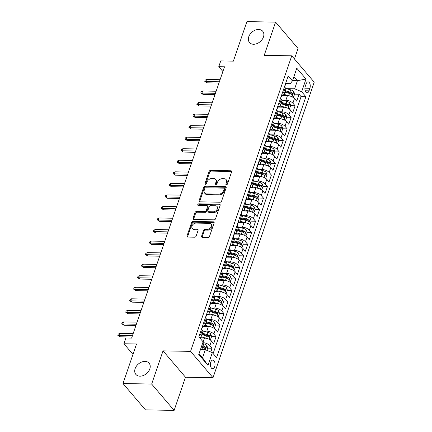 <?xml version="1.0" encoding="UTF-8"?>
<svg xmlns="http://www.w3.org/2000/svg" width="432" height="432" viewBox="0 0 432 432"><rect width="100%" height="100%" fill="white"/><g stroke="black" fill="none" stroke-linecap="round" stroke-linejoin="round"><path stroke-width="0.65" d="M226.406 184.739A0.934 0.675 -40.4 0 0 227.464 183.962L231.59 171.925A1.334 0.967 -40.4 0 0 231.476 171.04A1.334 0.967 -40.4 0 0 230.85 170.77L210.584 170.397A1.334 0.967 -40.4 0 0 209.072 171.509L204.952 183.546A0.934 0.675 -40.4 0 0 206.523 183.578L207.058 182.018A4.261 3.083 -40.4 0 1 211.901 178.459L213.592 178.492A4.261 3.083 -40.4 0 1 215.595 179.35A4.261 3.083 -40.4 0 1 215.951 182.185L215.422 183.74A0.934 0.675 -40.4 0 0 216.994 183.767L217.528 182.212A4.261 3.083 -40.4 0 1 222.372 178.654L224.062 178.681A4.261 3.083 -40.4 0 1 226.066 179.545A4.261 3.083 -40.4 0 1 226.422 182.374L225.893 183.935A0.934 0.675 -40.4 0 0 226.406 184.739M145.001 361.395A8.683 6.286 -40.4 0 0 136.404 366.174A8.683 6.286 -40.4 0 0 135.864 374.414A8.683 6.286 -40.4 0 0 139.941 376.175A8.683 6.286 -40.4 0 0 148.532 371.396A8.683 6.286 -40.4 0 0 149.078 363.155A8.683 6.286 -40.4 0 0 145.001 361.395M258.638 29.484A8.683 6.286 -40.4 0 0 250.047 34.263A8.683 6.286 -40.4 0 0 249.502 42.503A8.683 6.286 -40.4 0 0 253.579 44.264A8.683 6.286 -40.4 0 0 262.17 39.485A8.683 6.286 -40.4 0 0 262.715 31.239A8.683 6.286 -40.4 0 0 258.638 29.484M214.661 366.703A4.342 2.317 91.1 0 0 214.774 362.324A4.342 2.317 91.1 0 0 212.798 360.083A4.342 2.317 91.1 0 0 210.773 362.146A4.342 2.317 91.1 0 0 210.659 366.52A4.342 2.317 91.1 0 0 212.636 368.761A4.342 2.317 91.1 0 0 214.661 366.703M201.593 236.196A1.334 0.967 -40.4 0 0 201.706 237.082A1.334 0.967 -40.4 0 0 202.333 237.352L208.019 237.46A1.334 0.967 -40.4 0 0 209.531 236.347L214.11 222.971A1.334 0.967 -40.4 0 0 213.997 222.091A1.334 0.967 -40.4 0 0 213.37 221.821L193.104 221.443A1.334 0.967 -40.4 0 0 191.592 222.556L187.013 235.931A1.334 0.967 -40.4 0 0 187.126 236.812A1.334 0.967 -40.4 0 0 187.753 237.082L194.621 237.211A1.334 0.967 -40.4 0 0 196.133 236.099L198.094 230.375A1.334 0.967 -40.4 0 0 197.98 229.489A1.334 0.967 -40.4 0 0 197.354 229.219L193.952 229.16A3.564 2.581 -40.4 0 1 192.278 228.436A3.564 2.581 -40.4 0 1 192.499 225.056A3.564 2.581 -40.4 0 1 196.025 223.096L209.369 223.344A3.564 2.581 -40.4 0 1 211.037 224.062A3.564 2.581 -40.4 0 1 210.816 227.443A3.564 2.581 -40.4 0 1 207.29 229.403L205.07 229.365A1.334 0.967 -40.4 0 0 203.553 230.477L201.593 236.196L202.203 236.909A1.334 0.967 -40.4 0 0 202.138 237.33M294.44 58.984L298.037 48.47L275.584 22.129L246.91 21.6L233.372 61.139L220.752 60.907L218.776 66.679L224.51 66.787L131.625 338.089L125.89 337.981L123.914 343.753L132.975 354.38M151.67 384.059L174.123 410.4L185.485 377.206L163.031 350.865L151.67 384.059L122.996 383.53L136.534 343.985L123.914 343.753M163.031 350.865L190.561 351.373L291.751 55.831L314.204 82.172L213.014 377.719L190.561 351.373M275.584 22.129L264.222 55.323L291.751 55.831M220.082 202.214A1.334 0.967 -40.4 0 0 221.6 201.101L226.174 187.731A1.334 0.967 -40.4 0 0 226.066 186.845A1.334 0.967 -40.4 0 0 225.439 186.575L205.173 186.203A1.334 0.967 -40.4 0 0 203.661 187.315L199.082 200.686A1.334 0.967 -40.4 0 0 199.195 201.571A1.334 0.967 -40.4 0 0 199.816 201.841L220.082 202.214M220.142 205.351L215.563 218.722A1.334 0.967 -40.4 0 1 214.051 219.834L193.784 219.461A1.334 0.967 -40.4 0 1 193.158 219.191A1.334 0.967 -40.4 0 1 193.05 218.306L195.005 212.587A1.334 0.967 -40.4 0 1 196.522 211.475L204.741 211.626A1.334 0.967 -40.4 0 0 206.253 210.514L207.554 206.717A1.334 0.967 -40.4 0 0 207.441 205.832A1.334 0.967 -40.4 0 0 206.815 205.562L198.261 205.405A0.934 0.675 -40.4 0 1 198.801 203.818L219.407 204.201A1.334 0.967 -40.4 0 1 220.028 204.466A1.334 0.967 -40.4 0 1 220.142 205.351M174.123 410.4L145.449 409.871L122.996 383.53M210.805 352.004L212.096 348.224L207.646 348.138M202.808 342.689L202.867 342.689A5.427 2.371 18.9 0 1 209.882 345.622L211.464 341.005L213.678 343.602L216.049 336.679L211.599 336.598M203.062 331.079L206.82 331.144A5.427 2.371 18.9 0 1 213.835 334.076L215.417 329.459L217.631 332.062L220.001 325.134L215.552 325.053M207.014 319.534L210.773 319.604A5.427 2.371 18.9 0 1 217.787 322.537L219.37 317.914L221.584 320.517L223.954 313.589L219.505 313.508M210.967 307.989L214.726 308.059A5.427 2.371 18.9 0 1 221.74 310.991L223.322 306.369L225.536 308.972L227.907 302.044L223.457 301.963M214.92 296.444L218.678 296.514A5.427 2.371 18.9 0 1 225.693 299.446L227.275 294.829L229.489 297.427L231.86 290.498L227.41 290.417M218.873 284.899L222.631 284.969A5.427 2.371 18.9 0 1 229.646 287.901L231.228 283.284L233.442 285.881L235.813 278.953L231.363 278.872M222.826 273.353L226.584 273.424A5.427 2.371 18.9 0 1 233.599 276.356L235.181 271.739L237.395 274.336L239.765 267.408L235.316 267.327M226.778 261.808L230.537 261.878A5.427 2.371 18.9 0 1 237.551 264.811L239.134 260.194L241.348 262.791L243.718 255.863L239.269 255.782M230.731 250.263L234.49 250.333A5.427 2.371 18.9 0 1 241.504 253.265L243.086 248.648L245.3 251.246L247.671 244.318L243.221 244.237M234.684 238.718L238.442 238.788A5.427 2.371 18.9 0 1 245.457 241.72L247.039 237.103L249.253 239.701L251.624 232.772L247.174 232.691M238.637 227.173L242.395 227.243A5.427 2.371 18.9 0 1 249.41 230.175L250.992 225.558L253.206 228.155L255.577 221.227L251.127 221.146M242.59 215.627L246.348 215.698A5.427 2.371 18.9 0 1 253.363 218.63L254.945 214.013L257.159 216.61L259.529 209.687L255.08 209.601M246.542 204.082L250.301 204.152A5.427 2.371 18.9 0 1 257.315 207.085L258.898 202.468L261.112 205.065L263.482 198.142L259.033 198.056M250.495 192.542L254.254 192.607A5.427 2.371 18.9 0 1 261.268 195.539L262.85 190.922L265.064 193.52L267.435 186.597L262.985 186.516M254.448 180.997L258.206 181.062A5.427 2.371 18.9 0 1 265.221 184L266.803 179.377L269.017 181.98L271.388 175.052L266.938 174.971M258.401 169.452L262.159 169.522A5.427 2.371 18.9 0 1 269.174 172.454L270.756 167.832L272.97 170.435L275.341 163.507L270.891 163.426M262.354 157.907L266.112 157.977A5.427 2.371 18.9 0 1 273.127 160.909L274.709 156.292L276.923 158.89L279.293 151.961L274.844 151.88M266.306 146.362L270.065 146.432A5.427 2.371 18.9 0 1 277.079 149.364L278.656 144.747L280.876 147.344L283.246 140.416L278.797 140.335M270.259 134.816L274.018 134.887A5.427 2.371 18.9 0 1 281.032 137.819L282.609 133.202L284.828 135.799L287.199 128.871L282.749 128.79M274.212 123.271L277.965 123.341A5.427 2.371 18.9 0 1 284.985 126.274L286.562 121.657L288.781 124.254L291.152 117.326L286.702 117.245M278.165 111.726L281.918 111.796A5.427 2.371 18.9 0 1 288.938 114.728L290.515 110.111L292.734 112.709L295.105 105.781L292.891 103.183A5.427 2.371 -161.1 0 0 285.871 100.251L282.118 100.181M290.655 105.7L295.105 105.781M211.464 341.005A5.427 2.371 -161.1 0 0 204.449 338.072L199.838 337.986M215.417 329.459A5.427 2.371 -161.1 0 0 208.402 326.527L202.684 326.425M219.37 317.914A5.427 2.371 -161.1 0 0 212.355 314.982L206.636 314.879M223.322 306.369A5.427 2.371 -161.1 0 0 216.308 303.437L210.589 303.334M227.275 294.829A5.427 2.371 -161.1 0 0 220.261 291.897L214.542 291.789M231.228 283.284A5.427 2.371 -161.1 0 0 224.213 280.352L218.495 280.244M235.181 271.739A5.427 2.371 -161.1 0 0 228.166 268.807L222.448 268.699M239.134 260.194A5.427 2.371 -161.1 0 0 232.119 257.261L226.4 257.153M243.086 248.648A5.427 2.371 -161.1 0 0 236.072 245.716L230.353 245.608M247.039 237.103A5.427 2.371 -161.1 0 0 240.025 234.171L234.306 234.063M250.992 225.558A5.427 2.371 -161.1 0 0 243.977 222.626L238.259 222.518M254.945 214.013A5.427 2.371 -161.1 0 0 247.925 211.081L242.212 210.978M258.898 202.468A5.427 2.371 -161.1 0 0 251.878 199.535L246.164 199.433M262.85 190.922A5.427 2.371 -161.1 0 0 255.83 187.99L250.117 187.888M266.803 179.377A5.427 2.371 -161.1 0 0 259.783 176.445L254.065 176.342M270.756 167.832A5.427 2.371 -161.1 0 0 263.736 164.9L258.017 164.797M274.709 156.292A5.427 2.371 -161.1 0 0 267.689 153.355L261.97 153.252M278.656 144.747A5.427 2.371 -161.1 0 0 271.642 141.815L265.923 141.707M282.609 133.202A5.427 2.371 -161.1 0 0 275.594 130.27L269.876 130.162M286.562 121.657A5.427 2.371 -161.1 0 0 279.547 118.724L273.829 118.616M290.515 110.111A5.427 2.371 -161.1 0 0 283.5 107.179L277.781 107.071M306.137 83.873L305.267 86.411A4.207 2.246 91.1 0 0 305.154 90.65A4.207 2.246 91.1 0 0 307.071 92.821A4.207 2.246 91.1 0 0 309.026 90.828L309.895 88.285A4.207 2.246 91.1 0 0 310.009 84.046A4.207 2.246 91.1 0 0 308.092 81.875A4.207 2.246 91.1 0 0 306.137 83.873M199.044 353.678L202.549 357.788L205.313 349.709L212.328 352.642L216.578 357.626L305.905 96.709L301.66 91.73L294.646 88.798L286.07 88.636M212.328 352.642L207.981 365.337L198.758 354.515L203.105 341.82L198.855 336.836L288.187 75.924L292.437 80.908L296.784 68.207L306.007 79.029L301.66 91.73M213.116 353.565L301.088 96.622L299.057 94.235L296.687 101.164L294.467 98.566A5.427 2.371 -161.1 0 0 287.453 95.634L281.734 95.526M281.875 95.121A5.427 2.371 -161.1 0 0 284.207 94.036A5.427 2.371 -161.1 0 0 283.662 92.362L282.874 91.438M284.207 94.036L285.79 89.419A5.427 2.371 -161.1 0 0 285.244 87.745L284.456 86.816M199.87 333.877L200.659 334.8A5.427 2.371 18.9 0 1 201.204 336.474A5.427 2.371 18.9 0 1 199.438 337.516M201.204 336.474L202.786 331.857A5.427 2.371 -161.1 0 0 202.241 330.183L201.452 329.26M203.823 322.331L204.611 323.26A5.427 2.371 18.9 0 1 205.157 324.929A5.427 2.371 18.9 0 1 202.824 326.02M205.157 324.929L206.739 320.312A5.427 2.371 -161.1 0 0 206.194 318.638L205.405 317.714M207.776 310.786L208.564 311.715A5.427 2.371 18.9 0 1 209.11 313.384A5.427 2.371 18.9 0 1 206.771 314.474M209.11 313.384L210.692 308.767A5.427 2.371 -161.1 0 0 210.146 307.093L209.358 306.169M211.729 299.241L212.517 300.17A5.427 2.371 18.9 0 1 213.062 301.838A5.427 2.371 18.9 0 1 210.724 302.929M213.062 301.838L214.645 297.221A5.427 2.371 -161.1 0 0 214.099 295.553L213.311 294.624M215.681 287.696L216.47 288.625A5.427 2.371 18.9 0 1 217.015 290.299A5.427 2.371 18.9 0 1 214.677 291.384M217.015 290.299L218.597 285.676A5.427 2.371 -161.1 0 0 218.052 284.008L217.258 283.079M219.634 276.151L220.423 277.079A5.427 2.371 18.9 0 1 220.968 278.753A5.427 2.371 18.9 0 1 218.63 279.839M220.968 278.753L222.55 274.131A5.427 2.371 -161.1 0 0 222.005 272.462L221.211 271.534M223.587 264.605L224.375 265.534A5.427 2.371 18.9 0 1 224.921 267.208A5.427 2.371 18.9 0 1 222.583 268.294M224.921 267.208L226.503 262.591A5.427 2.371 -161.1 0 0 225.958 260.917L225.164 259.988M227.54 253.066L228.328 253.989A5.427 2.371 18.9 0 1 228.874 255.663A5.427 2.371 18.9 0 1 226.535 256.748M228.874 255.663L230.456 251.046A5.427 2.371 -161.1 0 0 229.91 249.372L229.117 248.443M231.493 241.52L232.281 242.444A5.427 2.371 18.9 0 1 232.826 244.118A5.427 2.371 18.9 0 1 230.488 245.203M232.826 244.118L234.409 239.501A5.427 2.371 -161.1 0 0 233.863 237.827L233.069 236.898M235.445 229.975L236.234 230.899A5.427 2.371 18.9 0 1 236.779 232.573A5.427 2.371 18.9 0 1 234.441 233.658M236.779 232.573L238.361 227.956A5.427 2.371 -161.1 0 0 237.816 226.282L237.022 225.358M239.398 218.43L240.187 219.353A5.427 2.371 18.9 0 1 240.732 221.027A5.427 2.371 18.9 0 1 238.394 222.113M240.732 221.027L242.314 216.41A5.427 2.371 -161.1 0 0 241.769 214.736L240.975 213.813M243.351 206.885L244.139 207.808A5.427 2.371 18.9 0 1 244.685 209.482A5.427 2.371 18.9 0 1 242.347 210.568M244.685 209.482L246.262 204.865A5.427 2.371 -161.1 0 0 245.716 203.191L244.928 202.268M247.304 195.34L248.092 196.263A5.427 2.371 18.9 0 1 248.638 197.937A5.427 2.371 18.9 0 1 246.299 199.028M248.638 197.937L250.214 193.32A5.427 2.371 -161.1 0 0 249.669 191.646L248.881 190.723M251.251 183.794L252.045 184.718A5.427 2.371 18.9 0 1 252.59 186.392A5.427 2.371 18.9 0 1 250.252 187.483M252.59 186.392L254.167 181.775A5.427 2.371 -161.1 0 0 253.622 180.101L252.833 179.177M255.204 172.249L255.998 173.178A5.427 2.371 18.9 0 1 256.543 174.847A5.427 2.371 18.9 0 1 254.205 175.937M256.543 174.847L258.12 170.23A5.427 2.371 -161.1 0 0 257.575 168.556L256.786 167.632M259.157 160.704L259.951 161.633A5.427 2.371 18.9 0 1 260.496 163.301A5.427 2.371 18.9 0 1 258.158 164.392M260.496 163.301L262.073 158.684A5.427 2.371 -161.1 0 0 261.527 157.01L260.739 156.087M263.11 149.159L263.903 150.088A5.427 2.371 18.9 0 1 264.449 151.756A5.427 2.371 18.9 0 1 262.111 152.847M264.449 151.756L266.026 147.139A5.427 2.371 -161.1 0 0 265.48 145.471L264.692 144.542M267.062 137.614L267.856 138.542A5.427 2.371 18.9 0 1 268.402 140.216A5.427 2.371 18.9 0 1 266.063 141.302M268.402 140.216L269.978 135.594A5.427 2.371 -161.1 0 0 269.433 133.925L268.645 132.997M271.015 126.068L271.809 126.997A5.427 2.371 18.9 0 1 272.354 128.671A5.427 2.371 18.9 0 1 270.016 129.757M272.354 128.671L273.931 124.049A5.427 2.371 -161.1 0 0 273.386 122.38L272.597 121.451M274.968 114.523L275.756 115.452A5.427 2.371 18.9 0 1 276.302 117.126A5.427 2.371 18.9 0 1 273.969 118.211M276.302 117.126L277.884 112.509A5.427 2.371 -161.1 0 0 277.339 110.835L276.55 109.906M278.921 102.983L279.709 103.907A5.427 2.371 18.9 0 1 280.255 105.581A5.427 2.371 18.9 0 1 277.922 106.666M280.255 105.581L281.837 100.964A5.427 2.371 -161.1 0 0 281.291 99.29L280.503 98.361M288.938 114.728L291.152 117.326M284.985 126.274L287.199 128.871M281.032 137.819L283.246 140.416M277.079 149.364L279.293 151.961M273.127 160.909L275.341 163.507M269.174 172.454L271.388 175.052M265.221 184L267.435 186.597M261.268 195.539L263.482 198.142M257.315 207.085L259.529 209.687M253.363 218.63L255.577 221.227M249.41 230.175L251.624 232.772M245.457 241.72L247.671 244.318M241.504 253.265L243.718 255.863M237.551 264.811L239.765 267.408M233.599 276.356L235.813 278.953M229.646 287.901L231.86 290.498M225.693 299.446L227.907 302.044M221.74 310.991L223.954 313.589M217.787 322.537L220.001 325.134M213.835 334.076L216.049 336.679M209.882 345.622L212.096 348.224M205.313 349.709L200.432 349.618M294.646 88.798L297.41 80.714L293.906 76.604M292.529 80.622L297.41 80.714L306.007 79.029M285.822 83.587L290.272 83.668L292.437 80.908M185.485 377.206L213.014 377.719M218.776 66.679L222.896 71.512M294.608 94.154L299.057 94.235M301.088 96.622L305.905 96.709M207.981 365.337L202.549 357.788M226.471 184.739A0.934 0.675 -40.4 0 1 226.498 184.648L227.032 183.087A4.261 3.083 -40.4 0 0 226.67 180.257L226.066 179.545M215.595 179.35L216.2 180.063A4.261 3.083 -40.4 0 1 216.562 182.893L216.027 184.453A0.934 0.675 -40.4 0 0 216 184.545M231.655 171.504A1.334 0.967 -40.4 0 0 231.46 171.482L211.194 171.104A1.334 0.967 -40.4 0 0 209.677 172.217L205.556 184.259A0.934 0.675 -40.4 0 0 205.529 184.356M226.238 187.31A1.334 0.967 -40.4 0 0 226.044 187.288L205.778 186.916A1.334 0.967 -40.4 0 0 204.266 188.028L199.687 201.398A1.334 0.967 -40.4 0 0 199.622 201.82M224.176 188.946A0.934 0.675 -40.4 0 0 223.657 188.141L205.87 187.812A0.934 0.675 -40.4 0 0 204.806 188.59L204.244 190.237A4.261 3.083 -40.4 0 0 204.606 193.066A4.261 3.083 -40.4 0 0 206.609 193.925L218.765 194.152A4.261 3.083 -40.4 0 0 223.609 190.593L224.176 188.946L224.78 189.659A0.934 0.675 -40.4 0 0 224.699 189.043L224.095 188.33M204.606 193.066L205.211 193.779A4.261 3.083 -40.4 0 0 207.214 194.638L206.609 193.925M224.78 189.659L224.219 191.306A4.261 3.083 -40.4 0 1 219.375 194.864L207.214 194.638M207.441 205.832L208.046 206.545A1.334 0.967 -40.4 0 1 208.159 207.43L206.858 211.226A1.334 0.967 -40.4 0 1 205.346 212.339L197.127 212.188A1.334 0.967 -40.4 0 0 195.615 213.3L193.655 219.019A1.334 0.967 -40.4 0 0 193.59 219.44M220.207 204.93A1.334 0.967 -40.4 0 0 220.012 204.908L199.411 204.53A0.934 0.675 -40.4 0 0 198.32 205.405M213.268 211.783A3.564 2.581 -40.4 0 0 216.794 209.822A3.564 2.581 -40.4 0 0 217.015 206.442A3.564 2.581 -40.4 0 0 215.341 205.718L210.643 205.632A1.334 0.967 -40.4 0 0 209.131 206.744L207.83 210.541A1.334 0.967 -40.4 0 0 207.943 211.426A1.334 0.967 -40.4 0 0 208.57 211.696L213.268 211.783L213.872 212.495A3.564 2.581 -40.4 0 0 217.399 210.535A3.564 2.581 -40.4 0 0 217.625 207.155L217.015 206.442M207.943 211.426L208.548 212.139A1.334 0.967 -40.4 0 0 209.174 212.409L208.57 211.696M213.872 212.495L209.174 212.409M211.037 224.062L211.648 224.775A3.564 2.581 -40.4 0 1 211.421 228.155A3.564 2.581 -40.4 0 1 207.9 230.116L205.675 230.078A1.334 0.967 -40.4 0 0 204.163 231.19L202.203 236.909M192.278 228.436L192.883 229.149A3.564 2.581 -40.4 0 0 194.557 229.873L193.952 229.16M198.158 229.954A1.334 0.967 -40.4 0 0 197.964 229.932L194.557 229.873M214.175 222.556A1.334 0.967 -40.4 0 0 213.98 222.534L193.714 222.156A1.334 0.967 -40.4 0 0 192.202 223.268L187.623 236.639A1.334 0.967 -40.4 0 0 187.558 237.06M293.317 97.556L294.624 94.111L293.803 91.535A3.596 1.571 -161.1 0 0 290.72 89.851L285.746 88.555M289.823 95.99A3.596 1.571 -161.1 0 0 288.743 95.623L284.008 94.387M285.563 95.596L283.057 94.943M284.834 92.216L289.499 93.431A3.596 1.571 18.9 0 1 291.983 94.576C292.793 94.667 292.95 94.203 292.453 93.188A3.596 1.571 -161.1 0 0 289.969 92.043L285.309 90.828M285.055 91.568L290.007 92.858A1.831 0.799 18.9 0 1 290.806 93.161L292.453 93.188M291.983 94.576L292.291 94.7M285.952 82.442A3.596 1.571 18.9 0 1 286 83.068L285.25 85.261A3.596 1.571 -161.1 0 0 285.233 84.715L285.201 84.65M284.731 86.011L284.758 86.103A3.596 1.571 18.9 0 1 284.78 86.643L284.645 87.037M284.834 85.72A3.596 1.571 -161.1 0 0 285.25 85.261M219.38 81.778L205.848 81.524L206.939 82.809L204.757 81.324L205.848 81.524L206.561 79.45L220.093 79.699M206.939 82.809L218.954 83.03M204.757 81.324L205.151 80.168L206.561 79.45M289.364 109.102L290.671 105.656L289.85 103.075A3.596 1.571 -161.1 0 0 286.767 101.396L281.794 100.1M285.871 107.53A3.596 1.571 -161.1 0 0 284.796 107.168L280.055 105.932M281.61 107.141L279.104 106.488M280.881 103.756L285.547 104.976A3.596 1.571 18.9 0 1 288.031 106.121C288.841 106.213 288.997 105.748 288.5 104.733A3.596 1.571 -161.1 0 0 286.016 103.588L281.356 102.373M281.102 103.113L286.054 104.404A1.831 0.799 18.9 0 1 286.853 104.706L288.5 104.733M288.031 106.121L288.338 106.245M285.412 120.647L286.718 117.202L285.898 114.62A3.596 1.571 -161.1 0 0 282.82 112.941L277.841 111.645M281.918 119.075A3.596 1.571 -161.1 0 0 280.843 118.714L276.102 117.477M277.657 118.687L275.152 118.033M276.928 115.301L281.594 116.521A3.596 1.571 18.9 0 1 284.078 117.666C284.888 117.758 285.044 117.293 284.548 116.278A3.596 1.571 -161.1 0 0 282.064 115.133L277.403 113.918M277.15 114.658L282.101 115.949A1.831 0.799 18.9 0 1 282.901 116.251L284.548 116.278M284.078 117.666L284.386 117.785M281.459 132.187L282.766 128.747L281.945 126.166A3.596 1.571 -161.1 0 0 278.867 124.486L273.888 123.19M277.965 130.621A3.596 1.571 -161.1 0 0 276.89 130.259L272.149 129.022M273.704 130.232L271.204 129.578M272.975 126.846L277.641 128.066A3.596 1.571 18.9 0 1 280.125 129.211C280.935 129.303 281.097 128.839 280.595 127.823A3.596 1.571 -161.1 0 0 278.111 126.679L273.451 125.464M273.197 126.203L278.149 127.494A1.831 0.799 18.9 0 1 278.948 127.791L280.595 127.823M280.125 129.211L280.433 129.33M277.506 143.732L278.813 140.292L277.992 137.711A3.596 1.571 -161.1 0 0 274.914 136.031L269.935 134.73M274.012 142.166A3.596 1.571 -161.1 0 0 272.938 141.804L268.196 140.567M269.752 141.777L267.251 141.124M269.023 138.391L273.688 139.612A3.596 1.571 18.9 0 1 276.172 140.756C276.982 140.843 277.144 140.384 276.642 139.369A3.596 1.571 -161.1 0 0 274.158 138.224L269.498 137.009M269.244 137.749L274.196 139.039A1.831 0.799 18.9 0 1 274.995 139.336L276.642 139.369M276.172 140.756L276.48 140.875M281.999 93.987A3.596 1.571 18.9 0 1 282.047 94.608L281.297 96.806A3.596 1.571 -161.1 0 0 281.281 96.26L281.248 96.196M280.778 97.556L280.805 97.648A3.596 1.571 18.9 0 1 280.827 98.188L280.692 98.582M280.881 97.265A3.596 1.571 -161.1 0 0 281.297 96.806M215.428 93.323L201.895 93.069L202.986 94.354L200.804 92.864L201.895 93.069L202.608 90.995L216.14 91.244M202.986 94.354L215.001 94.576M200.804 92.864L201.199 91.714L202.608 90.995M278.046 105.532A3.596 1.571 18.9 0 1 278.095 106.153L277.344 108.351A3.596 1.571 -161.1 0 0 277.328 107.806L277.295 107.741M276.826 109.102L276.853 109.193A3.596 1.571 18.9 0 1 276.874 109.733L276.739 110.128M276.928 108.81A3.596 1.571 -161.1 0 0 277.344 108.351M211.475 104.868L197.942 104.614L199.033 105.899L196.852 104.409L197.942 104.614L198.655 102.535L212.188 102.789M199.033 105.899L211.048 106.121M196.852 104.409L197.246 103.259L198.655 102.535M274.093 117.077A3.596 1.571 18.9 0 1 274.147 117.698L273.391 119.891A3.596 1.571 -161.1 0 0 273.375 119.351L273.343 119.286M272.873 120.647L272.9 120.739A3.596 1.571 18.9 0 1 272.921 121.279L272.786 121.673M272.975 120.355A3.596 1.571 -161.1 0 0 273.391 119.891M207.522 116.408L193.99 116.159L195.08 117.445L192.899 115.954L193.99 116.159L194.702 114.08L208.235 114.334M195.08 117.445L207.095 117.666M192.899 115.954L193.293 114.804L194.702 114.08M270.146 128.623A3.596 1.571 18.9 0 1 270.194 129.244L269.438 131.436A3.596 1.571 -161.1 0 0 269.422 130.896L269.39 130.831M268.92 132.187L268.947 132.284A3.596 1.571 18.9 0 1 268.969 132.824L268.834 133.218M269.023 131.9A3.596 1.571 -161.1 0 0 269.438 131.436M203.569 127.953L190.037 127.705L191.128 128.984L188.946 127.499L190.037 127.705L190.75 125.626L204.282 125.879M191.128 128.984L203.143 129.206M188.946 127.499L189.34 126.344L190.75 125.626M273.553 155.277L274.86 151.837L274.039 149.256A3.596 1.571 -161.1 0 0 270.961 147.577L265.982 146.275M270.059 153.711A3.596 1.571 -161.1 0 0 268.985 153.349L264.244 152.113M265.799 153.322L263.299 152.669M265.07 149.936L269.735 151.157A3.596 1.571 18.9 0 1 272.219 152.302C273.029 152.388 273.191 151.929 272.695 150.914A3.596 1.571 -161.1 0 0 270.211 149.769L265.545 148.554M265.291 149.294L270.243 150.584A1.831 0.799 18.9 0 1 271.042 150.881L272.695 150.914M272.219 152.302L272.527 152.42M266.193 140.168A3.596 1.571 18.9 0 1 266.242 140.789L265.486 142.981A3.596 1.571 -161.1 0 0 265.469 142.441L265.437 142.376M264.967 143.732L264.994 143.829A3.596 1.571 18.9 0 1 265.016 144.369L264.881 144.763M265.07 143.446A3.596 1.571 -161.1 0 0 265.486 142.981M199.616 139.498L186.084 139.25L187.175 140.53L184.993 139.045L186.084 139.25L186.797 137.171L200.329 137.419M187.175 140.53L199.19 140.751M184.993 139.045L185.387 137.889L186.797 137.171M269.6 166.822L270.907 163.382L270.086 160.801A3.596 1.571 -161.1 0 0 267.008 159.122L262.03 157.82M266.107 165.256A3.596 1.571 -161.1 0 0 265.032 164.894L260.291 163.658M261.846 164.867L259.346 164.214M261.117 161.482L265.783 162.702A3.596 1.571 18.9 0 1 268.267 163.841C269.077 163.933 269.239 163.474 268.742 162.459A3.596 1.571 -161.1 0 0 266.258 161.314L261.592 160.099M261.338 160.834L266.29 162.13A1.831 0.799 18.9 0 1 267.089 162.427L268.742 162.459M268.267 163.841L268.574 163.966M265.648 178.367L266.954 174.922L266.134 172.346A3.596 1.571 -161.1 0 0 263.056 170.667L258.077 169.366M262.154 176.801A3.596 1.571 -161.1 0 0 261.079 176.44L256.338 175.203M257.893 176.413L255.393 175.759M257.164 173.027L261.83 174.242A3.596 1.571 18.9 0 1 264.314 175.387C265.124 175.478 265.286 175.019 264.789 174.004A3.596 1.571 -161.1 0 0 262.305 172.859L257.639 171.639M257.386 172.379L262.337 173.675A1.831 0.799 18.9 0 1 263.137 173.972L264.789 174.004M264.314 175.387L264.622 175.511M261.695 189.913L263.002 186.467L262.181 183.892A3.596 1.571 -161.1 0 0 259.103 182.212L254.124 180.911M258.201 188.347A3.596 1.571 -161.1 0 0 257.126 187.985L252.385 186.748M253.94 187.958L251.44 187.304M253.211 184.572L257.877 185.787A3.596 1.571 18.9 0 1 260.361 186.932C261.171 187.024 261.333 186.565 260.836 185.549A3.596 1.571 -161.1 0 0 258.352 184.405L253.687 183.184M253.433 183.924L258.385 185.22A1.831 0.799 18.9 0 1 259.184 185.517L260.836 185.549M260.361 186.932L260.669 187.056M257.742 201.458L259.049 198.013L258.228 195.437A3.596 1.571 -161.1 0 0 255.15 193.757L250.171 192.456M254.248 199.892A3.596 1.571 -161.1 0 0 253.174 199.53L248.432 198.288M249.988 199.503L247.487 198.85M249.259 196.117L253.924 197.332A3.596 1.571 18.9 0 1 256.408 198.477C257.218 198.569 257.38 198.11 256.883 197.095A3.596 1.571 -161.1 0 0 254.399 195.95L249.734 194.729M249.48 195.469L254.432 196.765A1.831 0.799 18.9 0 1 255.231 197.062L256.883 197.095M256.408 198.477L256.716 198.601M253.789 213.003L255.096 209.558L254.275 206.982A3.596 1.571 -161.1 0 0 251.197 205.297L246.218 204.001M250.295 211.437A3.596 1.571 -161.1 0 0 249.221 211.07L244.48 209.833M246.035 211.048L243.535 210.395M245.306 207.662L249.971 208.877A3.596 1.571 18.9 0 1 252.455 210.022C253.265 210.114 253.427 209.65 252.931 208.64A3.596 1.571 -161.1 0 0 250.447 207.495L245.781 206.275M245.527 207.014L250.479 208.31A1.831 0.799 18.9 0 1 251.278 208.607L252.931 208.64M252.455 210.022L252.763 210.146M262.24 151.713A3.596 1.571 18.9 0 1 262.289 152.334L261.538 154.526A3.596 1.571 -161.1 0 0 261.517 153.986L261.484 153.916M261.014 155.277L261.041 155.374A3.596 1.571 18.9 0 1 261.063 155.914L260.928 156.308M261.117 154.991A3.596 1.571 -161.1 0 0 261.538 154.526M195.664 151.043L182.131 150.795L183.222 152.075L181.04 150.59L182.131 150.795L182.844 148.716L196.376 148.964M183.222 152.075L195.237 152.296M181.04 150.59L181.435 149.434L182.844 148.716M258.287 163.258A3.596 1.571 18.9 0 1 258.336 163.879L257.585 166.072A3.596 1.571 -161.1 0 0 257.564 165.532L257.531 165.461M257.062 166.822L257.089 166.914A3.596 1.571 18.9 0 1 257.11 167.459L256.975 167.848M257.164 166.536A3.596 1.571 -161.1 0 0 257.585 166.072M191.711 162.589L178.178 162.34L179.269 163.62L177.088 162.135L178.178 162.34L178.891 160.261L192.424 160.51M179.269 163.62L191.284 163.841M177.088 162.135L177.482 160.979L178.891 160.261M254.335 174.803A3.596 1.571 18.9 0 1 254.383 175.424L253.633 177.617A3.596 1.571 -161.1 0 0 253.611 177.077L253.579 177.007M253.114 178.367L253.136 178.459A3.596 1.571 18.9 0 1 253.157 179.005L253.022 179.393M253.211 178.081A3.596 1.571 -161.1 0 0 253.633 177.617M187.758 174.134L174.226 173.885L175.316 175.165L173.135 173.68L174.226 173.885L174.938 171.806L188.471 172.055M175.316 175.165L187.331 175.387M173.135 173.68L173.529 172.525L174.938 171.806M250.382 186.349A3.596 1.571 18.9 0 1 250.43 186.97L249.68 189.162A3.596 1.571 -161.1 0 0 249.658 188.622L249.626 188.552M249.161 189.913L249.183 190.004A3.596 1.571 18.9 0 1 249.205 190.55L249.07 190.939M249.259 189.621A3.596 1.571 -161.1 0 0 249.68 189.162M183.805 185.679L170.273 185.431L171.364 186.71L169.182 185.225L170.273 185.431L170.986 183.352L184.518 183.6M171.364 186.71L183.379 186.932M169.182 185.225L169.576 184.07L170.986 183.352M246.429 197.894A3.596 1.571 18.9 0 1 246.478 198.515L245.727 200.707A3.596 1.571 -161.1 0 0 245.705 200.167L245.673 200.097M245.209 201.458L245.23 201.55A3.596 1.571 18.9 0 1 245.252 202.09L245.117 202.484M245.306 201.166A3.596 1.571 -161.1 0 0 245.727 200.707M179.852 197.224L166.32 196.976L167.411 198.256L165.229 196.771L166.32 196.976L167.033 194.897L180.565 195.145M167.411 198.256L179.426 198.477M165.229 196.771L165.623 195.615L167.033 194.897M249.836 224.548L251.143 221.103L250.322 218.527A3.596 1.571 -161.1 0 0 247.244 216.842L242.266 215.546M246.343 222.982A3.596 1.571 -161.1 0 0 245.268 222.615L240.527 221.378M242.082 222.593L239.582 221.94M241.353 219.208L246.019 220.423A3.596 1.571 18.9 0 1 248.503 221.567C249.313 221.659 249.475 221.195 248.978 220.185A3.596 1.571 -161.1 0 0 246.494 219.04L241.828 217.82M241.574 218.56L246.526 219.85A1.831 0.799 18.9 0 1 247.325 220.153L248.978 220.185M248.503 221.567L248.816 221.692M242.476 209.439A3.596 1.571 18.9 0 1 242.525 210.06L241.774 212.252A3.596 1.571 -161.1 0 0 241.753 211.712L241.72 211.642M241.256 213.003L241.283 213.095A3.596 1.571 18.9 0 1 241.299 213.635L241.164 214.029M241.353 212.711A3.596 1.571 -161.1 0 0 241.774 212.252M175.9 208.769L162.367 208.521L163.458 209.801L161.276 208.316L162.367 208.521L163.08 206.442L176.612 206.69M163.458 209.801L175.473 210.022M161.276 208.316L161.671 207.16L163.08 206.442M245.884 236.093L247.19 232.648L246.37 230.072A3.596 1.571 -161.1 0 0 243.292 228.388L238.313 227.092M242.39 234.527A3.596 1.571 -161.1 0 0 241.315 234.16L236.574 232.924M238.129 234.133L235.629 233.485M237.4 230.753L242.066 231.968A3.596 1.571 18.9 0 1 244.55 233.113C245.36 233.204 245.522 232.74 245.025 231.725A3.596 1.571 -161.1 0 0 242.541 230.585L237.875 229.365M237.622 230.105L242.573 231.395A1.831 0.799 18.9 0 1 243.373 231.698L245.025 231.725M244.55 233.113L244.863 233.237M238.523 220.979A3.596 1.571 18.9 0 1 238.572 221.605L237.821 223.798A3.596 1.571 -161.1 0 0 237.8 223.258L237.767 223.187M237.303 224.548L237.33 224.64A3.596 1.571 18.9 0 1 237.346 225.18L237.211 225.574M237.4 224.257A3.596 1.571 -161.1 0 0 237.821 223.798M171.947 220.315L158.414 220.061L159.505 221.346L157.324 219.861L158.414 220.061L159.127 217.987L172.66 218.236M159.505 221.346L171.52 221.567M157.324 219.861L157.718 218.705L159.127 217.987M241.931 247.639L243.238 244.193L242.417 241.618A3.596 1.571 -161.1 0 0 239.339 239.933L234.36 238.637M238.437 246.073A3.596 1.571 -161.1 0 0 237.362 245.705L232.621 244.469M234.176 245.678L231.676 245.025M233.447 242.298L238.113 243.513A3.596 1.571 18.9 0 1 240.597 244.658C241.407 244.75 241.569 244.285 241.072 243.27A3.596 1.571 -161.1 0 0 238.588 242.125L233.923 240.91M233.669 241.65L238.621 242.941A1.831 0.799 18.9 0 1 239.42 243.243L241.072 243.27M240.597 244.658L240.91 244.782M234.571 232.524A3.596 1.571 18.9 0 1 234.619 233.145L233.869 235.343A3.596 1.571 -161.1 0 0 233.847 234.797L233.815 234.733M233.35 236.093L233.377 236.185A3.596 1.571 18.9 0 1 233.393 236.725L233.258 237.119M233.447 235.802A3.596 1.571 -161.1 0 0 233.869 235.343M167.994 231.86L154.462 231.606L155.552 232.891L153.371 231.406L154.462 231.606L155.174 229.532L168.707 229.781M155.552 232.891L167.567 233.113M153.371 231.406L153.765 230.251L155.174 229.532M237.978 259.184L239.285 255.739L238.464 253.157A3.596 1.571 -161.1 0 0 235.386 251.478L230.413 250.182M234.484 257.612A3.596 1.571 -161.1 0 0 233.41 257.251L228.668 256.014M230.224 257.224L227.723 256.57M229.495 253.838L234.16 255.058A3.596 1.571 18.9 0 1 236.644 256.203C237.46 256.295 237.616 255.83 237.119 254.815A3.596 1.571 -161.1 0 0 234.635 253.67L229.97 252.455M229.716 253.195L234.668 254.486A1.831 0.799 18.9 0 1 235.467 254.788L237.119 254.815M236.644 256.203L236.957 256.327M230.618 244.069A3.596 1.571 18.9 0 1 230.666 244.69L229.916 246.888A3.596 1.571 -161.1 0 0 229.894 246.343L229.862 246.278M229.397 247.639L229.424 247.73A3.596 1.571 18.9 0 1 229.441 248.27L229.306 248.665M229.495 247.347A3.596 1.571 -161.1 0 0 229.916 246.888M164.041 243.405L150.509 243.151L151.6 244.436L149.418 242.946L150.509 243.151L151.222 241.078L164.754 241.326M151.6 244.436L163.615 244.658M149.418 242.946L149.812 241.796L151.222 241.078M234.025 270.729L235.332 267.284L234.511 264.703A3.596 1.571 -161.1 0 0 231.433 263.023L226.46 261.727M230.531 269.158A3.596 1.571 -161.1 0 0 229.457 268.796L224.716 267.559M226.271 268.769L223.771 268.115M225.542 265.383L230.207 266.603A3.596 1.571 18.9 0 1 232.691 267.748C233.507 267.84 233.663 267.376 233.167 266.36A3.596 1.571 -161.1 0 0 230.683 265.216L226.017 264.001M225.763 264.74L230.715 266.031A1.831 0.799 18.9 0 1 231.514 266.333L233.167 266.36M232.691 267.748L233.005 267.867M226.665 255.614A3.596 1.571 18.9 0 1 226.714 256.235L225.963 258.433A3.596 1.571 -161.1 0 0 225.941 257.888L225.909 257.823M225.445 259.184L225.472 259.276A3.596 1.571 18.9 0 1 225.488 259.816L225.353 260.21M225.542 258.892A3.596 1.571 -161.1 0 0 225.963 258.433M160.088 254.95L146.556 254.696L147.647 255.982L145.465 254.491L146.556 254.696L147.269 252.617L160.801 252.871M147.647 255.982L159.662 256.203M145.465 254.491L145.859 253.341L147.269 252.617M230.072 282.269L231.379 278.829L230.558 276.248A3.596 1.571 -161.1 0 0 227.48 274.568L222.507 273.267M226.584 280.703A3.596 1.571 -161.1 0 0 225.504 280.341L220.763 279.104M222.318 280.314L219.818 279.661M221.589 276.928L226.255 278.149A3.596 1.571 18.9 0 1 228.739 279.293C229.554 279.385 229.711 278.921 229.214 277.906A3.596 1.571 -161.1 0 0 226.73 276.761L222.064 275.546M221.81 276.286L226.762 277.576A1.831 0.799 18.9 0 1 227.561 277.873L229.214 277.906M228.739 279.293L229.052 279.412M222.712 267.16A3.596 1.571 18.9 0 1 222.761 267.781L222.01 269.973A3.596 1.571 -161.1 0 0 221.989 269.433L221.956 269.368M221.492 270.729L221.519 270.821A3.596 1.571 18.9 0 1 221.535 271.361L221.4 271.755M221.589 270.437A3.596 1.571 -161.1 0 0 222.01 269.973M156.136 266.49L142.603 266.242L143.694 267.521L141.512 266.036L142.603 266.242L143.316 264.163L156.848 264.416M143.694 267.521L155.709 267.748M141.512 266.036L141.907 264.886L143.316 264.163M226.12 293.814L227.426 290.374L226.606 287.793A3.596 1.571 -161.1 0 0 223.528 286.114L218.554 284.812M222.631 292.248A3.596 1.571 -161.1 0 0 221.551 291.886L216.81 290.65M218.365 291.859L215.865 291.206M217.636 288.473L222.302 289.694A3.596 1.571 18.9 0 1 224.786 290.839C225.601 290.925 225.758 290.466 225.261 289.451A3.596 1.571 -161.1 0 0 222.777 288.306L218.111 287.091M217.858 287.831L222.809 289.121A1.831 0.799 18.9 0 1 223.609 289.418L225.261 289.451M224.786 290.839L225.099 290.957M222.167 305.359L223.474 301.919L222.653 299.338A3.596 1.571 -161.1 0 0 219.575 297.659L214.601 296.357M218.678 303.793A3.596 1.571 -161.1 0 0 217.598 303.431L212.857 302.195M214.412 303.404L211.912 302.751M213.683 300.019L218.349 301.239A3.596 1.571 18.9 0 1 220.833 302.384C221.648 302.47 221.805 302.011 221.308 300.996A3.596 1.571 -161.1 0 0 218.824 299.851L214.159 298.636M213.905 299.376L218.857 300.667A1.831 0.799 18.9 0 1 219.656 300.964L221.308 300.996M220.833 302.384L221.146 302.503M218.214 316.904L219.521 313.465L218.7 310.883A3.596 1.571 -161.1 0 0 215.622 309.204L210.649 307.903M214.726 315.338A3.596 1.571 -161.1 0 0 213.646 314.977L208.904 313.74M210.46 314.95L207.959 314.296M209.731 311.564L214.396 312.784A3.596 1.571 18.9 0 1 216.88 313.924C217.696 314.015 217.852 313.556 217.355 312.541A3.596 1.571 -161.1 0 0 214.871 311.396L210.206 310.181M209.952 310.916L214.904 312.212A1.831 0.799 18.9 0 1 215.703 312.509L217.355 312.541M216.88 313.924L217.193 314.048M214.261 328.45L215.568 325.004L214.747 322.429A3.596 1.571 -161.1 0 0 211.669 320.749L206.696 319.448M210.773 326.884A3.596 1.571 -161.1 0 0 209.693 326.522L204.952 325.285M206.507 326.495L204.007 325.841M205.778 323.109L210.443 324.324A3.596 1.571 18.9 0 1 212.927 325.469C213.743 325.561 213.899 325.102 213.403 324.086A3.596 1.571 -161.1 0 0 210.919 322.942L206.253 321.721M205.999 322.461L210.951 323.757A1.831 0.799 18.9 0 1 211.75 324.054L213.403 324.086M212.927 325.469L213.241 325.593M210.314 339.995L211.615 336.55L210.794 333.974A3.596 1.571 -161.1 0 0 207.716 332.294L202.743 330.993M206.82 338.429A3.596 1.571 -161.1 0 0 205.74 338.067L200.999 336.825M202.554 338.04L200.054 337.387M201.825 334.654L206.491 335.869A3.596 1.571 18.9 0 1 208.975 337.014C209.79 337.106 209.947 336.647 209.45 335.632A3.596 1.571 -161.1 0 0 206.966 334.487L202.3 333.266M202.046 334.006L206.998 335.302A1.831 0.799 18.9 0 1 207.797 335.599L209.45 335.632M208.975 337.014L209.288 337.138M206.885 350.363L207.662 348.095L206.842 345.519A3.596 1.571 -161.1 0 0 203.764 343.84L202.522 343.516M201.917 349.645A3.596 1.571 -161.1 0 0 201.787 349.607L200.545 349.288M201.301 347.09L202.538 347.414A3.596 1.571 18.9 0 1 205.022 348.559C205.837 348.651 205.994 348.192 205.497 347.177A3.596 1.571 -161.1 0 0 203.013 346.032L201.771 345.708M201.517 346.448L203.045 346.847A1.831 0.799 18.9 0 1 203.845 347.144L205.497 347.177M205.022 348.559L205.335 348.683M218.759 278.705A3.596 1.571 18.9 0 1 218.808 279.326L218.057 281.518A3.596 1.571 -161.1 0 0 218.041 280.978L218.003 280.913M217.539 282.269L217.566 282.366A3.596 1.571 18.9 0 1 217.582 282.906L217.447 283.3M217.636 281.983A3.596 1.571 -161.1 0 0 218.057 281.518M152.188 278.035L138.65 277.787L139.741 279.067L137.56 277.582L138.65 277.787L139.363 275.708L152.896 275.962M139.741 279.067L151.756 279.288M137.56 277.582L137.959 276.426L139.363 275.708M214.807 290.25A3.596 1.571 18.9 0 1 214.855 290.871L214.105 293.063A3.596 1.571 -161.1 0 0 214.088 292.523L214.051 292.459M213.586 293.814L213.613 293.911A3.596 1.571 18.9 0 1 213.629 294.451L213.494 294.845M213.683 293.528A3.596 1.571 -161.1 0 0 214.105 293.063M148.235 289.58L134.698 289.332L135.794 290.612L133.607 289.127L134.698 289.332L135.41 287.253L148.943 287.501M135.794 290.612L147.803 290.833M133.607 289.127L134.006 287.971L135.41 287.253M210.854 301.795A3.596 1.571 18.9 0 1 210.902 302.416L210.152 304.609A3.596 1.571 -161.1 0 0 210.136 304.069L210.098 303.998M209.633 305.359L209.66 305.456A3.596 1.571 18.9 0 1 209.677 305.996L209.542 306.391M209.731 305.073A3.596 1.571 -161.1 0 0 210.152 304.609M144.283 301.126L130.745 300.877L131.841 302.157L129.654 300.672L130.745 300.877L131.458 298.798L144.99 299.047M131.841 302.157L143.851 302.378M129.654 300.672L130.054 299.516L131.458 298.798M206.901 313.34A3.596 1.571 18.9 0 1 206.95 313.961L206.199 316.154A3.596 1.571 -161.1 0 0 206.183 315.614L206.145 315.544M205.681 316.904L205.708 316.996A3.596 1.571 18.9 0 1 205.724 317.542L205.589 317.93M205.778 316.618A3.596 1.571 -161.1 0 0 206.199 316.154M140.33 312.671L126.792 312.422L127.888 313.702L125.701 312.217L126.792 312.422L127.505 310.343L141.037 310.592M127.888 313.702L139.898 313.924M125.701 312.217L126.101 311.062L127.505 310.343M202.948 324.886A3.596 1.571 18.9 0 1 202.997 325.507L202.246 327.699A3.596 1.571 -161.1 0 0 202.23 327.159L202.192 327.089M201.728 328.45L201.755 328.541A3.596 1.571 18.9 0 1 201.771 329.087L201.636 329.476M201.825 328.163A3.596 1.571 -161.1 0 0 202.246 327.699M136.377 324.216L122.839 323.968L123.935 325.247L121.748 323.762L122.839 323.968L123.552 321.889L137.084 322.137M123.935 325.247L135.945 325.469M121.748 323.762L122.148 322.607L123.552 321.889M198.995 336.431A3.596 1.571 18.9 0 1 199.044 337.052L199.044 337.052M132.424 335.761L118.886 335.513L119.983 336.793L117.796 335.308L118.886 335.513L119.599 333.434L133.132 333.682M119.983 336.793L131.992 337.014M117.796 335.308L118.195 334.152L119.599 333.434M202.867 342.689L204.449 338.072M206.82 331.144L208.402 326.527M210.773 319.604L212.355 314.982M214.726 308.059L216.308 303.437M218.678 296.514L220.261 291.897M222.631 284.969L224.213 280.352M226.584 273.424L228.166 268.807M230.537 261.878L232.119 257.261M234.49 250.333L236.072 245.716M238.442 238.788L240.025 234.171M242.395 227.243L243.977 222.626M246.348 215.698L247.925 211.081M250.301 204.152L251.878 199.535M254.254 192.607L255.83 187.99M258.206 181.062L259.783 176.445M262.159 169.522L263.736 164.9M266.112 157.977L267.689 153.355M270.065 146.432L271.642 141.815M274.018 134.887L275.594 130.27M277.965 123.341L279.547 118.724M281.918 111.796L283.5 107.179M285.871 100.251L287.453 95.634M283.662 92.362L285.244 87.745M200.659 334.8L202.241 330.183M204.611 323.26L206.194 318.638M208.564 311.715L210.146 307.093M212.517 300.17L214.099 295.553M216.47 288.625L218.052 284.008M220.423 277.079L222.005 272.462M224.375 265.534L225.958 260.917M228.328 253.989L229.91 249.372M232.281 242.444L233.863 237.827M236.234 230.899L237.816 226.282M240.187 219.353L241.769 214.736M244.139 207.808L245.716 203.191M248.092 196.263L249.669 191.646M252.045 184.718L253.622 180.101M255.998 173.178L257.575 168.556M259.951 161.633L261.527 157.01M263.903 150.088L265.48 145.471M267.856 138.542L269.433 133.925M271.809 126.997L273.386 122.38M275.756 115.452L277.339 110.835M279.709 103.907L281.291 99.29M292.891 103.183L294.467 98.566M304.916 88.193L309.895 88.285M305.186 90.752L309.026 90.828M227.032 183.087L226.422 182.374M216.027 184.453L215.422 183.74M216.562 182.893L215.951 182.185M205.556 184.259L204.952 183.546M209.677 172.217L209.072 171.509M211.194 171.104L210.584 170.397M231.46 171.482L230.85 170.77M226.498 184.648L225.893 183.935M199.687 201.398L199.082 200.686M204.266 188.028L203.661 187.315M205.778 186.916L205.173 186.203M226.044 187.288L225.439 186.575M219.375 194.864L218.765 194.152M224.219 191.306L223.609 190.593M193.655 219.019L193.05 218.306M195.615 213.3L195.005 212.587M197.127 212.188L196.522 211.475M205.346 212.339L204.741 211.626M206.858 211.226L206.253 210.514M208.159 207.43L207.554 206.717M199.411 204.53L198.801 203.818M220.012 204.908L219.407 204.201M204.163 231.19L203.553 230.477M205.675 230.078L205.07 229.365M207.9 230.116L207.29 229.403M197.964 229.932L197.354 229.219M187.623 236.639L187.013 235.931M192.202 223.268L191.592 222.556M193.714 222.156L193.104 221.443M213.98 222.534L213.37 221.821M292.037 96.811L293.825 91.595M289.969 92.043L290.72 89.851M288.743 95.623L289.499 93.431M288.085 108.356L289.872 103.14M286.016 103.588L286.767 101.396M284.796 107.168L285.547 104.976M284.132 119.902L285.919 114.685M282.064 115.133L282.82 112.941M280.843 118.714L281.594 116.521M280.179 131.447L281.966 126.23M278.111 126.679L278.867 124.486M276.89 130.259L277.641 128.066M276.226 142.992L278.014 137.776M274.158 138.224L274.914 136.031M272.938 141.804L273.688 139.612M272.273 154.537L274.061 149.321M270.211 149.769L270.961 147.577M268.985 153.349L269.735 151.157M268.321 166.082L270.108 160.866M266.258 161.314L267.008 159.122M265.032 164.894L265.783 162.702M264.368 177.628L266.155 172.411M262.305 172.859L263.056 170.667M261.079 176.44L261.83 174.242M260.415 189.173L262.202 183.956M258.352 184.405L259.103 182.212M257.126 187.985L257.877 185.787M256.462 200.713L258.25 195.502M254.399 195.95L255.15 193.757M253.174 199.53L253.924 197.332M252.509 212.258L254.297 207.047M250.447 207.495L251.197 205.297M249.221 211.07L249.971 208.877M248.557 223.803L250.344 218.592M246.494 219.04L247.244 216.842M245.268 222.615L246.019 220.423M244.604 235.348L246.391 230.137M242.541 230.585L243.292 228.388M241.315 234.16L242.066 231.968M240.656 246.893L242.438 241.677M238.588 242.125L239.339 239.933M237.362 245.705L238.113 243.513M236.704 258.439L238.486 253.222M234.635 253.67L235.386 251.478M233.41 257.251L234.16 255.058M232.751 269.984L234.533 264.767M230.683 265.216L231.433 263.023M229.457 268.796L230.207 266.603M228.798 281.529L230.58 276.313M226.73 276.761L227.48 274.568M225.504 280.341L226.255 278.149M224.845 293.074L226.627 287.858M222.777 288.306L223.528 286.114M221.551 291.886L222.302 289.694M220.892 304.619L222.674 299.403M218.824 299.851L219.575 297.659M217.598 303.431L218.349 301.239M216.94 316.165L218.722 310.948M214.871 311.396L215.622 309.204M213.646 314.977L214.396 312.784M212.987 327.71L214.769 322.493M210.919 322.942L211.669 320.749M209.693 326.522L210.443 324.324M209.034 339.25L210.816 334.039M206.966 334.487L207.716 332.294M205.74 338.067L206.491 335.869M205.438 349.758L206.863 345.584M203.013 346.032L203.764 343.84M201.787 349.607L202.538 347.414"/></g></svg>
